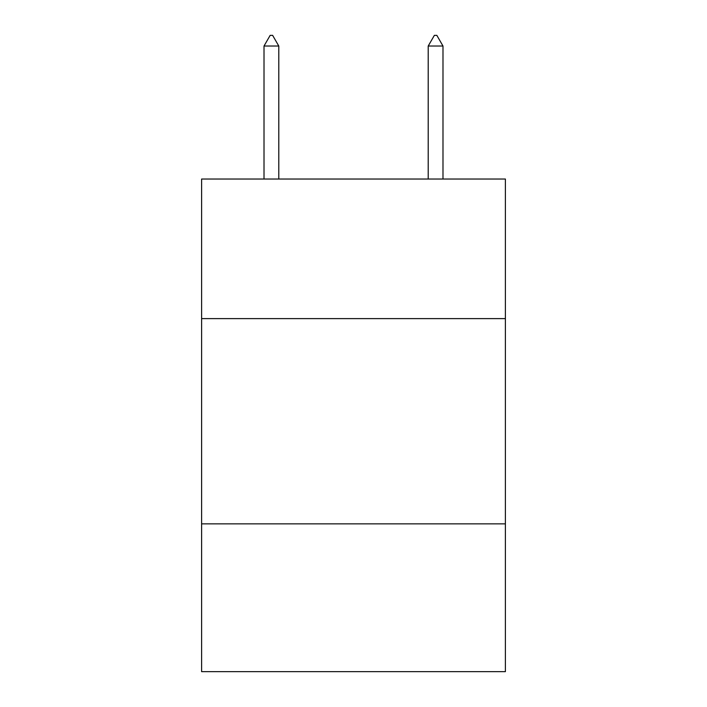 <?xml version="1.0" encoding="UTF-8"?>
<svg xmlns="http://www.w3.org/2000/svg" width="707" height="707" viewBox="0 0 707 707"><rect width="100%" height="100%" fill="white"/><g stroke="black" fill="none" stroke-linecap="round" stroke-linejoin="round"><path stroke-width="1.06" d="M505.39 318.61L505.39 179.03L201.61 179.03L201.61 318.61L505.39 318.61L505.39 671.65L201.61 671.65L201.61 318.61M505.39 523.86L201.61 523.86M278.788 46.026L272.628 35.35L270.162 35.35L264.011 46.026L278.788 46.026L278.788 179.03M264.011 46.026L264.011 179.03M434.372 35.35L436.838 35.35L442.989 46.026L428.212 46.026L434.372 35.35M442.989 179.03L442.989 46.026M428.212 179.03L428.212 46.026"/></g></svg>
